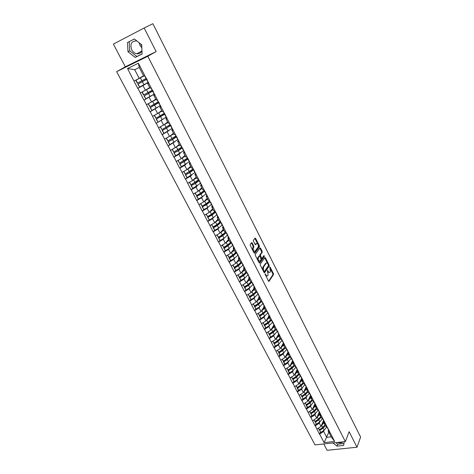 <?xml version="1.0" encoding="UTF-8"?>
<svg xmlns="http://www.w3.org/2000/svg" width="474" height="474" viewBox="0 0 474 474"><rect width="100%" height="100%" fill="white"/><g stroke="black" fill="none" stroke-linecap="round" stroke-linejoin="round"><path stroke-width="0.71" d="M265.055 273.842L268.444 281.106L269.001 281.349L273.504 274.618L273.439 273.646L270.162 267.158L269.771 266.981L270.435 271.638L270.044 272.212C269.499 272.781 268.9 272.514 268.254 271.406L267.431 270.381L268.094 275.086L267.697 275.667C267.14 276.247 266.542 275.981 265.884 274.867L265.055 273.842M141.833 47.791L139.996 45.415L139.16 42.749M137.069 41.102L136.346 40.918C131.405 41.173 129.864 44.123 131.725 49.788C132.957 52.01 134.646 53.343 136.785 53.775C139.32 54.048 141.039 52.946 141.951 50.475M141.756 45.948L140.784 44.029M342.892 441.875L342.643 442.106C341.316 443.06 339.609 443.178 337.524 442.455M252.168 242.931L251.576 242.647L250.195 244.436L250.248 245.431L254.082 252.944L254.674 253.217L259.444 246.806L259.385 245.828L255.634 238.404L255.053 238.12L253.412 240.259L253.477 241.225L255.101 244.424L255.687 244.703L256.487 243.642C257.939 243.535 258.514 244.643 258.217 246.978L255.048 251.226C253.578 251.362 252.992 250.242 253.294 247.872L253.863 247.114L253.797 246.136L252.168 242.931L251.386 242.884M156.136 51.577L144.167 28.002L152.877 23.7L360.625 437.052L357.005 447.225L349.125 431.696L345.38 441.608L147.787 56.282L156.136 51.577L125.326 66.804L116.634 71.657L147.787 56.282M260.232 264.119L260.285 265.114L264.042 272.473L264.611 272.728L269.191 266.092L269.131 265.114L265.458 257.844L264.889 257.583L260.232 264.119M259.088 262.762L255.296 255.32L255.231 254.337L259.995 247.902L260.57 248.175L262.163 251.327L262.223 252.304L260.321 254.911L261.447 257.986L262.021 258.247L263.982 255.522L264.421 256.393L259.669 263.023L259.088 262.762M116.634 71.657L314.997 444.896L345.38 441.608M141.009 86.327L137.721 88.377L142.994 85.598L148.101 82.411M137.721 88.377L127.524 68.529L138.361 63.202L334.68 441.484L324.109 442.639L319.624 434.107L323.629 431.417L324.175 430.114M320.311 432.081L319.624 434.107M319.446 434.125L315.275 425.836L319.304 423.14L319.867 421.842M315.98 423.827L315.275 425.836M315.097 425.859L310.891 417.481L314.943 414.786L315.518 413.494M311.614 415.497L310.891 417.481M310.707 417.505L306.459 409.05L310.535 406.354L311.128 405.063M311.483 400.589L309.516 402.651L306.109 404.997L307.205 407.089L306.459 409.05M306.275 409.074L301.985 400.536L306.091 397.834L306.696 396.554M302.744 398.587L301.985 400.536M301.802 400.56L297.465 391.939L301.594 389.237L302.222 387.957M302.685 383.294L300.587 385.534L297.127 387.88L298.247 390.007L297.465 391.939M297.287 391.968L292.902 383.259L297.062 380.551L297.702 379.277M293.708 381.351L292.902 383.259M292.725 383.288L288.299 374.49L292.482 371.788L293.139 370.514M293.702 365.679L291.474 368.079L287.973 370.425L289.116 372.594L288.299 374.49M288.115 374.519L283.648 365.638L287.854 362.93L288.536 361.662M289.146 356.75L286.853 359.221L283.328 361.567L284.477 363.759L283.648 365.638M283.464 365.667L278.943 356.691L283.185 353.983L283.885 352.721M284.536 347.738L282.184 350.274L278.635 352.62L279.796 354.836L278.943 356.691M278.765 356.726L274.197 347.661L278.463 344.954L279.186 343.691M275.092 345.836L274.197 347.661M274.019 347.697L269.404 338.537L273.699 335.829L274.44 334.573M270.322 336.736L269.404 338.537M269.22 338.572L264.563 329.323L268.882 326.61L269.647 325.36M265.499 327.54L264.563 329.323M264.379 329.359L259.669 320.015L264.024 317.302L264.812 316.051M260.635 318.255L259.669 320.015M259.491 320.057L254.734 310.612L259.112 307.899L259.924 306.654M255.717 308.876L254.734 310.612M254.55 310.654L249.739 301.108L254.147 298.401L254.988 297.151M250.752 299.396L249.739 301.108M249.555 301.156L244.697 291.51L249.134 288.802L250.005 287.558M245.733 289.821L244.697 291.51M244.513 291.557L239.601 281.817L244.069 279.103L244.969 277.859M240.668 280.152L239.601 281.817M239.417 281.864L234.452 272.017L238.949 269.303L239.88 268.059M235.542 270.376L234.452 272.017M234.269 272.064L229.244 262.116L233.777 259.402L234.743 258.158M230.37 260.499L229.244 262.116M229.061 262.163L223.989 252.109L228.551 249.395L229.558 248.151M225.144 250.521L223.989 252.109M223.805 252.162L218.674 241.995L223.272 239.281L224.315 238.037M219.859 240.437L218.674 241.995M218.49 242.054L213.306 231.78L217.933 229.066L219.024 227.816M214.521 230.24L213.306 231.78M213.122 231.833L207.879 221.447L212.536 218.739L213.679 217.477M209.129 219.942L207.879 221.447M207.695 221.506L202.392 211.007L207.085 208.299L208.282 207.031M203.678 209.526L202.392 211.007M202.208 211.072L196.846 200.455L201.574 197.747L202.836 196.467M198.168 199.003L196.846 200.455M196.663 200.52L191.241 189.79L195.999 187.082L197.338 185.784M192.604 188.362L191.241 189.79M191.058 189.855L185.577 179.006L190.37 176.298L191.786 174.977M186.975 177.602L185.577 179.006M185.387 179.071L179.847 168.098L184.676 165.396L186.193 164.045M181.293 166.724L179.847 168.098M179.658 168.169L174.053 157.078L178.917 154.37L180.558 152.978M175.552 155.727L174.053 157.078M173.869 157.149L168.193 145.933L174.888 141.779M169.745 144.606L168.193 145.933M168.009 146.004L162.274 134.663L169.194 130.433M163.886 133.354L162.274 134.663M162.09 134.734L156.284 123.264L163.506 118.915M166.131 117.143L156.284 123.264M156.1 123.341L150.228 111.74L157.872 107.207M152.207 110.312L150.228 111.74M150.045 111.817L144.102 100.079L152.444 95.215M146.513 98.456L144.102 100.079M143.918 100.162L137.904 88.288M148.735 82.731L147.592 83.448L148.747 83.217M151.182 87.903L150.009 88.099L147.592 83.448M142.994 85.598L145.411 90.226L149.695 87.494M140.34 92.916L145.411 90.226M154.868 94.557L153.748 95.298L154.945 95.161M157.35 99.789L156.142 99.895L153.748 95.298M149.15 97.389L151.538 101.957L155.739 99.131M146.507 104.653L151.538 101.957M160.437 106.17L160.935 106.247L159.839 107.017L161.071 106.964M163.447 111.544L162.197 111.562L159.839 107.017M155.235 109.044L157.599 113.564L161.717 110.638M152.604 116.26L157.599 113.564M166.895 117.836L165.859 118.601L167.132 118.636M169.479 123.163L168.193 123.092L165.859 118.601M161.255 120.562L163.595 125.035L167.63 122.014M158.636 127.737L163.595 125.035M172.797 129.289L171.807 130.054L173.117 130.172M175.439 134.652L174.118 134.498L171.807 130.054M167.209 131.962L169.52 136.382L173.478 133.265M164.597 139.083L169.52 136.382M178.645 140.606L177.697 141.382L179.042 141.584M181.335 146.01L179.978 145.779L177.697 141.382M173.093 143.231L175.38 147.604L179.261 144.398M170.492 150.305L175.38 147.604M184.427 151.804L183.515 152.581L184.896 152.865M187.165 157.244L185.772 156.93L183.515 152.581M178.917 154.37L181.175 158.695L184.984 155.407M176.328 161.403L181.175 158.695M190.157 162.872L189.268 163.66L190.684 164.022M192.93 168.353L191.502 167.962L189.268 163.66M184.676 165.396L186.91 169.674L190.637 166.297M182.093 172.376L186.91 169.674M195.821 173.816L194.962 174.616L196.414 175.054M198.636 179.338L197.172 178.87L194.962 174.616M190.37 176.298L192.58 180.529L196.236 177.069M187.799 183.237L192.58 180.529M201.426 184.641L200.597 185.453L202.072 185.968M204.27 190.204L202.777 189.659L200.597 185.453M195.999 187.082L198.185 191.265L201.776 187.722M193.439 193.973L198.185 191.265M206.972 195.347L206.166 196.177L207.677 196.763M209.852 200.952L208.329 200.336L206.166 196.177M201.574 197.747L203.737 201.883L207.251 198.262M199.021 204.596L203.737 201.883M212.459 205.941L211.677 206.777L213.217 207.44M215.368 211.582L213.815 210.894L211.677 206.777M207.085 208.299L209.224 212.393L212.672 208.696M204.543 215.107L209.224 212.393M217.892 216.417L217.128 217.27L218.698 217.999M220.825 222.099L219.243 221.34L217.128 217.27M212.536 218.739L214.651 222.786L218.034 219.018M210.006 225.5L214.651 222.786M223.266 226.785L222.519 227.644L224.119 228.444M226.222 232.497L224.611 231.673L222.519 227.644M217.933 229.066L220.025 233.072L223.337 229.226M215.409 235.785L220.025 233.072M228.581 237.041L227.852 237.912L229.481 238.778M231.567 242.789L229.926 241.9L227.852 237.912M223.272 239.281L225.34 243.251L228.587 239.329M220.76 245.965L225.34 243.251M233.842 247.191L233.131 248.074L234.79 249.004M236.852 252.974L235.181 252.02L233.131 248.074M228.551 249.395L230.601 253.317L233.783 249.33M226.051 256.031L230.601 253.317M239.044 257.228L238.357 258.129L240.04 259.124M242.078 263.052L240.383 262.027L238.357 258.129M233.777 259.402L235.809 263.283L238.926 259.225M231.288 265.997L235.809 263.283M244.199 267.164L243.523 268.077L245.236 269.131M247.25 273.018L245.532 271.934L243.523 268.077M238.949 269.303L240.958 273.148L244.015 269.019M236.467 275.862L240.958 273.148M249.3 277L248.637 277.918L250.379 279.038M252.369 282.883L250.622 281.74L248.637 277.918M244.069 279.103L246.053 282.907L249.051 278.712M241.598 285.621L246.053 282.907M254.348 286.729L253.703 287.659L255.462 288.844M257.441 292.648L255.664 291.445L253.703 287.659M249.134 288.802L251.102 292.565L254.034 288.311M246.676 295.278L251.102 292.565M259.343 296.357L258.709 297.305L260.499 298.543M262.454 302.311L260.653 301.049L258.709 297.305M254.147 298.401L256.096 302.122L258.97 297.808M251.694 304.835L256.096 302.122M264.285 305.89L263.668 306.844L265.481 308.147M267.413 311.874L265.594 310.553L263.668 306.844M259.112 307.899L261.038 311.59L263.858 307.211M256.671 314.298L261.038 311.59M269.179 315.329L268.574 316.294L270.411 317.645M272.331 321.336L270.482 319.962L268.574 316.294M264.024 317.302L265.932 320.957L268.693 316.514M261.589 323.665L265.932 320.957M274.025 324.666L273.433 325.644L275.293 327.054M277.189 330.704L275.323 329.276L273.433 325.644M268.882 326.61L270.773 330.23L273.48 325.733M266.465 332.938L270.773 330.23M278.819 333.909L278.244 334.899L280.128 336.362M282 339.976L280.11 338.495L278.244 334.899M273.699 335.829L275.566 339.408L278.789 333.88M271.288 342.115L275.566 339.408M283.571 343.063L283.008 344.065L284.91 345.582M286.764 349.16L284.856 347.62L283.008 344.065M278.463 344.954L280.318 348.497L283.446 342.951M276.064 351.204L280.318 348.497M288.269 352.129L287.718 353.136L289.644 354.706M291.486 358.249L289.549 356.655L287.718 353.136M283.185 353.983L285.016 357.491L288.056 351.921M280.786 360.199L285.016 357.491M292.926 361.099L292.387 362.118L294.33 363.736M296.155 367.243L294.2 365.602L292.387 362.118M287.854 362.93L289.667 366.402L292.63 360.797M285.466 369.11L289.667 366.402M297.536 369.981L297.008 371.012L298.976 372.683M300.777 376.155L298.804 374.466L297.008 371.012M292.482 371.788L294.277 375.224L297.168 369.578M290.106 377.926L294.277 375.224M302.098 378.779L301.583 379.816L303.567 381.534M305.351 384.971L303.36 383.235L301.583 379.816M297.062 380.551L298.839 383.958L301.671 378.258M294.692 386.66L298.839 383.958M306.619 387.489L306.115 388.538L308.118 390.303M309.883 393.704L307.875 391.921L306.115 388.538M301.594 389.237L303.36 392.608L306.133 386.849M299.236 395.31L303.36 392.608M311.092 396.116L310.6 397.171L312.627 398.984M313.752 401.792L311.062 405.11L309.972 403.019L312.348 400.53L310.6 397.171M306.091 397.834L307.833 401.176L310.553 395.357M312.342 400.524L314.375 402.355M303.739 403.878L307.833 401.176M315.524 404.654L315.044 405.72L317.088 407.581M318.818 410.917L316.768 409.044L315.044 405.72M310.535 406.354L312.265 409.66L314.926 403.789M308.195 412.356L312.265 409.66M319.914 413.115L319.44 414.187L321.502 416.089M323.221 419.401L321.153 417.476L319.44 414.187M314.943 414.786L316.656 418.062L319.257 412.137M312.609 420.758L316.656 418.062M324.263 421.493L323.801 422.577L325.881 424.52M327.575 427.797L325.496 425.836L323.801 422.577M319.304 423.14L320.999 426.387L323.552 420.402M316.982 429.077L320.999 426.387M328.565 429.794L328.115 430.884L330.212 432.875M323.629 431.417L326.722 437.33L331.208 436.827L328.115 430.884M328.814 432.223L324.109 442.639M331.208 436.827L334.68 441.484M323.736 443.948L327.078 450.3L357.005 447.225M144.167 28.002L113.375 44.082L125.326 66.804M144.937 75.876L143.806 76.16L139.291 67.468L134.693 69.708L139.208 78.352L143.581 75.722M139.291 67.468L138.361 63.202M134.101 81.042L139.208 78.352M127.524 68.529L134.693 69.708M322.107 427.85L321.97 428.164M262.667 269.783L262.78 267.36L265.553 263.408L266.198 263.1M317.876 419.484L317.728 419.834M313.616 411.035L313.444 411.42M309.321 402.503L309.131 402.918M304.995 393.882L304.776 394.338M300.629 385.172L300.386 385.664M296.232 376.368L295.96 376.907M291.806 367.474L291.498 368.061M287.351 358.474L287.007 359.114M282.871 349.368L282.48 350.073M278.368 340.148L277.918 340.925M273.848 330.811L273.332 331.676M269.315 321.342L268.722 322.308M264.794 311.714L264.095 312.816M260.339 301.849L259.462 303.188M255.812 291.966L254.858 293.37M332.902 442.959L336.99 446.141L343.662 445.442L344.225 441.732M142.099 54.006L141.708 44.757L134.355 38.969L127.494 42.512L127.98 51.719L135.232 57.431L142.099 54.006M265.653 275.631L266.957 275.957M268.011 272.165L269.315 272.491M268.539 281.26L272.876 274.778L272.817 273.806L270.553 269.321M267.561 263.408L264.717 257.826M264.148 272.645L268.568 266.258L268.545 265.357M264.054 271.27L264.456 271.442L268.48 265.63L267.988 264.054C267.336 262.928 266.732 262.661 266.181 263.242L263.408 267.194L263.597 270.37L264.054 271.27L263.497 271.412M260.38 255.889L259.764 256.084L259.693 255.089L261.601 252.47L261.541 251.498L259.811 248.145M261.067 258.466L261.749 258.324M259.213 262.952L263.799 256.558L263.74 255.853M257.69 257.832L258.318 257.66C258.01 260.036 258.585 261.15 260.042 260.996L261.138 259.474L260.019 256.393L259.438 256.132L258.336 257.643L257.69 257.832L257.613 259.876M258.17 260.955L259.367 261.227M259.077 256.227L259.438 256.132M257.708 257.815L258.804 256.304M252.559 249.964L253.169 246.32L251.54 243.109M253.205 251.232L254.384 251.445M256.511 243.612L255.859 243.82L256.487 243.642M255.243 244.637L255.859 243.82M257.637 243.784L254.864 238.369M254.218 253.157L258.828 246.972L258.33 245.153M335.764 442.651L337.749 444.197L343.952 443.534M337.749 444.197L336.99 446.141M134.367 38.975L129.218 41.635L129.692 50.819L136.921 56.501L142.093 53.923M136.921 56.501L135.232 57.431M129.692 50.819L127.98 51.719M129.218 41.635L127.494 42.512M323.523 420.468L323.351 422.056L321.799 424.514M326.681 426.95L324.121 430.149L323.061 428.117L325.371 425.599M323.061 428.117L319.713 430.463L320.779 432.495L324.121 430.149M320.779 432.495L319.713 430.463M324.334 425.948L319.257 430.066M327.338 427.572L328.049 428.33M328.085 429.136L329.11 430.374M323.955 422.873L321.336 425.605M318.279 428.206L319.358 429.776L322.705 427.43L325.016 424.911M319.358 429.776L318.469 428.081M319.233 412.19L319.043 413.772L317.467 416.219M322.415 418.649L319.814 421.884L318.741 419.828L321.07 417.321M318.741 419.828L315.37 422.18L316.448 424.23L319.814 421.884M316.448 424.23L315.37 422.18M320.092 417.57L318.279 419.443L314.914 421.795M322.889 419.087L323.724 419.994M323.783 420.847L324.797 422.061M319.642 414.572L316.993 417.292M313.918 419.887L315.009 421.487L318.38 419.135L320.714 416.628M315.009 421.487L314.102 419.763M314.902 403.83L314.695 405.406L313.089 407.841M318.101 410.265L315.459 413.535L314.375 411.462L316.733 408.967M314.375 411.462L310.985 413.814L312.07 415.888L315.459 413.535M312.07 415.888L310.985 413.814M315.808 409.115L313.918 411.088L310.535 413.435M318.457 410.585L319.363 411.58M319.435 412.481L320.442 413.666M315.287 406.194L312.609 408.908M309.51 411.485L310.618 413.115L314.013 410.762L316.365 408.268M310.618 413.115L309.7 411.361M310.535 395.393L310.304 396.963L308.669 399.381M309.972 403.019L306.56 405.371L307.656 407.462L311.062 405.11M306.109 404.997L306.56 405.371M307.205 407.089L307.656 407.462M314.007 402.023L314.955 403.09M315.05 404.032L316.045 405.193M310.891 397.733L308.177 400.435M305.06 403.001L306.186 404.66L309.599 402.308L311.981 399.825M306.186 404.66L305.25 402.876M306.121 386.879L305.878 388.437L304.207 390.843M309.362 393.242L306.625 396.602L305.523 394.486L307.94 391.98M305.523 394.486L302.086 396.839L303.194 398.954L306.625 396.602M303.194 398.954L302.086 396.839M307.105 391.98L305.072 394.131L301.642 396.483M309.528 393.39L310.5 394.51M310.624 395.5L311.608 396.637M306.453 389.19L303.71 391.885M300.569 394.439L301.713 396.128L305.149 393.776L307.555 391.305M301.713 396.128L300.759 394.315M301.665 378.276L301.399 379.828L299.704 382.222M304.93 384.604L302.139 388.01L301.031 385.877L303.49 383.353M301.031 385.877L297.571 388.23L298.691 390.363L302.139 388.01M297.127 387.88L297.571 388.23M298.247 390.007L298.691 390.363M305.013 384.675L306.008 385.848M306.151 386.885L307.122 387.993M301.974 380.563L299.195 383.253M296.031 385.789L297.192 387.507L300.652 385.155L303.082 382.702M297.192 387.507L296.226 385.664M297.162 369.59L296.884 371.136L295.154 373.512M301.636 378.187L300.463 375.882L297.619 379.336L296.493 377.18L298.999 374.632M296.493 377.18L293.009 379.532L294.141 381.689L297.619 379.336M294.141 381.689L293.009 379.532M298.217 374.531L296.054 376.848L292.577 379.194M300.593 376.178L301.47 377.103M301.713 378.335L302.596 379.265M297.447 371.853L294.632 374.531M291.451 377.055L292.63 378.803L296.114 376.457L298.567 374.01M292.63 378.803L291.646 376.931M292.624 360.821L292.322 362.355L290.556 364.719M295.918 367.154L293.045 370.579L291.913 368.399L294.467 365.827M291.913 368.399L288.405 370.751L289.549 372.925L293.045 370.579M287.973 370.425L288.405 370.751M289.116 372.594L289.549 372.925M295.883 367.048L296.884 368.268M297.074 369.4L298.022 370.455M292.873 363.054L290.029 365.727M296.203 367.237L296.505 367.528M286.823 368.233L288.02 370.016L291.528 367.664L294.004 365.235M288.02 370.016L287.019 368.108M288.032 351.963L287.831 352.929M287.771 353.231L285.917 355.844M291.332 358.344L288.429 361.733L287.285 359.535L289.892 356.94M287.285 359.535L283.76 361.881L284.91 364.079L288.429 361.733M283.328 361.567L283.76 361.881M284.477 363.759L284.91 364.079M291.243 358.048L292.257 359.345M292.47 360.53L293.406 361.555M288.257 354.173L285.378 356.833M291.498 358.243L291.871 358.599M282.154 359.328L283.369 361.141L286.9 358.788L289.401 356.371M283.369 361.141L282.35 359.197M283.405 343.022L283.274 343.585M283.12 344.278L281.23 346.873M286.711 349.439L283.772 352.798L282.617 350.576L285.271 347.952M282.617 350.576L279.062 352.929L280.223 355.144L283.772 352.798M278.635 352.62L279.062 352.929M279.796 354.836L280.223 355.144M287.191 349.581L286.563 348.994L286.74 349.486L287.582 350.333M287.819 351.572L288.737 352.567M283.594 345.202L280.679 347.857M277.438 350.327L278.671 352.176L282.22 349.83L284.75 347.424M278.671 352.176L277.634 350.203M278.422 335.242L276.49 337.82M282.042 340.439L279.062 343.774L277.894 341.535L280.602 338.88M277.894 341.535L274.316 343.881L275.495 346.121L279.062 343.774M275.495 346.121L274.316 343.881M279.879 338.637L277.468 341.239L273.901 343.585M281.686 339.734L282.86 341.233M283.12 342.518L284.027 343.49M278.89 336.137L275.933 338.786M281.799 339.822L282.463 340.474M272.668 341.239L273.919 343.123L277.497 340.776L280.057 338.383M273.919 343.123L272.87 341.114M273.682 326.112L271.709 328.672M277.326 331.35L274.31 334.662L273.131 332.398L275.898 329.714M273.131 332.398L269.528 334.745L270.713 337.008L274.31 334.662M270.713 337.008L269.528 334.745M275.169 329.454L272.71 332.114L269.113 334.46M277.112 330.751L278.09 332.043M278.38 333.382L279.269 334.318M274.132 326.989L271.134 329.626M276.869 330.479L277.687 331.273M267.857 332.061L269.125 333.98L272.728 331.628L275.311 329.252M269.125 333.98L268.053 331.936M270.417 320.181L267.899 322.895L264.279 325.241L264.688 325.514L268.314 323.167L271.14 320.454M268.888 316.893L266.874 319.435M272.562 322.172L269.505 325.454L265.884 327.801L264.688 325.514M265.884 327.801L264.279 325.241M272.313 321.491L273.273 322.753M273.587 324.145L274.464 325.057M269.333 317.74L266.293 320.371M272.058 321.206L272.87 321.976M262.993 322.788L264.285 324.743L267.911 322.391L270.541 320.003M264.285 324.743L263.194 322.664M265.612 310.814L263.04 313.587L259.397 315.927L259.799 316.194L263.449 313.847L266.341 311.092M264.054 307.585L261.992 310.103M267.751 312.905L264.658 316.152L261.008 318.498L259.799 316.194M261.008 318.498L259.397 315.927M267.46 312.129L268.403 313.373M268.746 314.819L269.611 315.696M264.48 308.408L261.399 311.027M267.135 311.72L267.994 312.585M258.081 313.421L259.391 315.411L263.046 313.065L265.73 310.648M259.391 315.411L258.283 313.296M260.765 301.346L258.134 304.178L254.461 306.524L254.864 306.773L258.537 304.426L261.494 301.636M259.165 298.176L257.056 300.676M262.886 303.538L259.758 306.761L256.084 309.107L254.864 306.773M256.084 309.107L254.461 306.524M262.566 302.679L263.485 303.893M263.852 305.398L264.705 306.245M259.58 298.97L256.452 301.588M262.229 302.27L263.076 303.099M253.116 303.958L254.449 305.985L258.129 303.638L260.872 301.197M254.449 305.985L253.323 303.834M255.877 291.771L253.175 294.68L249.478 297.02L249.875 297.257L253.578 294.917L256.606 292.079M254.224 288.672L252.073 291.154M257.98 294.081L254.805 297.269L251.107 299.615L249.875 297.257M251.107 299.615L249.478 297.02M257.619 293.128L258.52 294.318M258.911 295.883L259.746 296.694M254.627 289.442L251.457 292.049M257.269 292.719L258.099 293.519M248.103 294.401L249.454 296.463L253.157 294.117L255.966 291.646M249.454 296.463L248.311 294.277M250.947 282.095L248.163 285.081L244.442 287.416L244.833 287.647L248.56 285.301L251.664 282.421M249.235 279.073L247.031 281.538M253.015 284.524L249.804 287.682L246.083 290.029L244.833 287.647M246.083 290.029L244.442 287.416M252.624 283.476L253.495 284.643M253.922 286.266L254.739 287.043M249.626 279.814L246.409 282.415M252.263 283.067L253.075 283.837M243.038 284.744L244.412 286.841L248.139 284.495L251.013 281.994M244.412 286.841L243.245 284.613M245.97 272.301L243.103 275.382L239.352 277.717L239.743 277.93L243.494 275.59L246.676 272.657M244.199 269.374L241.941 271.821M248.009 274.867L244.75 277.995L240.999 280.341L239.743 277.93M240.999 280.341L239.352 277.717M247.576 273.729L248.423 274.873M248.88 276.549L249.685 277.29M244.572 270.091L241.302 272.68M247.203 273.32L248.003 274.049M237.918 274.985L239.311 277.118L243.073 274.778L246.018 272.242M239.311 277.118L238.126 274.855M232.746 265.12L234.162 267.295L237.948 264.96L240.97 262.383L237.989 265.582L234.215 267.917L234.594 268.118L238.375 265.778L241.639 262.786M239.103 259.574L236.793 262.004M242.943 265.114L239.643 268.213L235.868 270.553L234.594 268.118M235.868 270.553L234.215 267.917M242.475 263.876L243.298 264.996M243.784 266.732L244.572 267.443M239.465 260.262L236.141 262.845M242.09 263.467L242.872 264.166M234.162 267.295L232.959 264.996M235.892 252.423L232.823 255.682L229.019 258.016L229.398 258.2L233.202 255.865L236.556 252.814M233.96 249.668L231.59 252.085M237.829 255.261L234.488 258.324L230.684 260.659L229.398 258.2M230.684 260.659L229.019 258.016M237.326 253.922L238.12 255.012M238.635 256.813L239.406 257.483M234.304 250.331L230.927 252.909M236.923 253.513L237.687 254.177M227.52 255.154L228.96 257.37L232.77 255.036L235.874 252.417M228.96 257.37L227.733 255.03M230.767 242.356L230.388 243.186L227.603 245.674L223.769 248.009L224.143 248.18L227.976 245.846L231.371 242.824M228.764 239.666L226.329 242.06M232.657 245.301L229.274 248.329L225.44 250.663L224.143 248.18M225.44 250.663L223.769 248.009M232.124 243.861L232.888 244.928M233.427 246.788L234.186 247.422M229.09 240.294L225.654 242.872M231.697 243.452L232.45 244.08M222.241 245.088L223.698 247.339L227.538 245.005L230.731 242.338M223.698 247.339L222.454 244.963M225.6 232.183L225.15 233.107L222.33 235.566L218.467 237.895L218.834 238.055L222.697 235.72L226.134 232.74M223.509 229.552L221.008 231.934M227.431 235.24L224.006 238.232L220.149 240.561L218.834 238.055M220.149 240.561L218.467 237.895M226.868 233.694L227.597 234.731M228.172 236.656L228.906 237.255M223.823 230.157L220.327 232.728M226.424 233.291L227.153 233.878M216.902 234.908L218.384 237.207L222.253 234.873L225.541 232.153M218.384 237.207L217.116 234.784M220.392 221.891L219.853 222.916L216.997 225.346L213.104 227.674L213.466 227.822L217.359 225.488L220.843 222.543M218.2 219.338L215.629 221.702M222.152 225.067L218.68 228.024L214.793 230.358L213.466 227.822M214.793 230.358L213.104 227.674M221.559 223.414L222.253 224.427M222.857 226.418L223.58 226.981M218.496 219.906L214.935 222.478M221.091 223.017L221.802 223.562M211.511 224.623L213.016 226.963L216.908 224.635L220.303 221.85M213.016 226.963L211.724 224.498M215.119 211.517L214.503 212.619L211.605 215.018L207.689 217.341L211.961 215.149L215.492 212.239M212.832 209.01L210.183 211.363M216.819 214.793L213.3 217.708L209.384 220.037L208.039 217.477M209.384 220.037L207.689 217.341M216.197 213.027L216.191 213.584L216.849 214.011M217.483 216.073L218.188 216.594M213.116 209.549L209.478 212.121M215.7 212.63L216.399 213.14M206.054 214.23L207.588 216.606L211.511 214.284L215.018 211.428M207.588 216.606L206.273 214.1M209.733 201.142L209.093 202.214L206.16 204.578L202.214 206.901L206.51 204.697L210.089 201.823M207.411 198.57L204.679 200.911M211.428 204.407L207.861 207.286L203.915 209.609L202.558 207.019M203.915 209.609L202.214 206.901M210.782 202.528L210.746 203.097L211.386 203.488M212.056 205.615L212.743 206.095M207.677 199.08L203.962 201.651M210.249 202.137L210.93 202.605M200.543 203.719L202.102 206.143L206.054 203.82L209.638 200.952M202.102 206.143L200.763 203.595M204.294 190.661L203.63 191.697L200.656 194.032L196.68 196.349L201 194.127L204.626 191.295M201.93 188.024L199.11 190.352M205.977 193.907L202.362 196.746L198.393 199.068L197.018 196.449M198.393 199.068L196.68 196.349M205.313 191.911L205.242 192.491L205.864 192.847M206.569 195.039L207.233 195.484M202.179 188.498L198.375 191.075M204.744 191.526L205.402 191.952M194.974 193.096L196.556 195.566L200.538 193.244L204.17 190.418M196.556 195.566L195.193 192.971M198.79 180.061L195.087 183.367L191.081 185.678L195.424 183.45L199.104 180.659M196.39 177.359L193.463 179.687M200.472 183.296L192.805 188.415L191.419 185.767M192.805 188.415L191.081 185.678M199.791 181.175L199.678 181.767L200.283 182.087M201.023 184.356L201.669 184.753M196.621 177.803L192.722 180.387M199.175 180.801L199.815 181.187M189.339 182.36L190.945 184.872L198.642 179.764M190.945 184.872L189.564 182.235M193.232 169.348L189.464 172.583L185.429 174.894L189.796 172.654L193.516 169.899M190.785 166.581L187.751 168.91M194.903 172.566L187.159 177.643L185.755 174.965M187.159 177.643L185.429 174.894M194.198 170.35L194.056 170.93L194.642 171.215M195.412 173.549L196.04 173.911M190.998 166.99L186.999 169.591M193.546 169.959L194.168 170.302M183.651 171.505L185.281 174.065L193.048 168.999M185.281 174.065L183.871 171.381M187.609 158.523L183.776 161.687L179.711 163.992L184.102 161.735L187.876 159.027M185.127 155.685L181.963 158.014M189.274 161.723L181.447 166.753L180.031 164.051M181.447 166.753L179.711 163.992M188.528 159.43L188.368 159.975L188.936 160.218M189.742 162.629L190.352 162.943M178.1 160.413L180.464 159.092M185.322 156.059L181.192 158.677M187.858 158.997L188.456 159.294M177.892 160.526L179.551 163.133L187.402 158.12M179.551 163.133L178.123 160.419M181.933 147.58L178.023 150.667L173.928 152.972L178.343 150.702L182.188 148.018L182.579 148.771M179.403 144.665L176.091 147.011M183.586 150.762L175.676 155.745L174.242 153.007M175.676 155.745L173.928 152.972M182.798 148.38L182.614 148.895L183.165 149.097M184.013 151.585L184.599 151.852M172.252 149.328L179.581 145.008M182.105 147.912L182.686 148.166M172.074 149.429L173.757 152.083L181.69 147.118M173.757 152.083L172.317 149.34M176.186 136.512L172.21 139.522L168.08 141.827L172.524 139.546L176.488 136.832M173.614 133.532L170.125 135.902M177.833 139.676L169.84 144.611L168.388 141.845M169.84 144.611L168.08 141.827M176.998 137.211L176.802 137.697L177.335 137.857M178.218 140.423L178.781 140.642M166.333 138.13L173.774 133.834M176.287 136.708L176.843 136.915M166.184 138.212L167.897 140.908L175.919 135.991M167.897 140.908L166.439 138.135M170.379 125.32L166.333 128.258L162.173 130.551L170.753 125.503M167.766 122.268L164.057 124.692M172.015 128.472L163.939 133.354L162.469 130.557M163.939 133.354L162.173 130.551M171.144 125.918L170.918 126.368L171.434 126.487M172.352 129.129L172.897 129.307M160.342 126.807L167.903 122.535M170.403 125.379L170.942 125.539M160.236 126.86L161.972 129.615L170.077 124.745M161.972 129.615L160.502 126.807M164.531 113.985L156.195 119.158L164.976 114.038L164.585 113.991L163.317 111.544M161.847 110.88L157.854 113.381M156.195 119.158L157.966 121.972L156.485 119.146M165.213 114.501L164.976 114.915L165.473 114.992M166.427 117.712L166.949 117.842M154.263 115.366L161.966 111.106M154.216 115.389L155.982 118.186L164.176 113.375M155.982 118.186L154.494 115.348M158.784 102.39L150.151 107.634L159.021 102.568M155.863 99.368L148.143 103.8L155.964 99.552M160.182 105.684L151.935 110.466L150.436 107.604M151.935 110.466L150.151 107.634M159.223 102.953L158.962 103.332L159.436 103.368M158.44 102.331L158.932 102.39M148.143 103.8L149.926 106.632L158.203 101.874M149.926 106.632L148.421 103.765M152.895 90.747L144.037 95.979L153.001 90.961M149.814 87.72L142.004 92.098L149.891 87.868M154.168 94.095L145.832 98.823L144.309 95.926M145.832 98.823L144.037 95.979M153.161 91.275L152.883 91.612L153.333 91.606M152.883 91.612L154.388 94.516L154.85 94.522M152.355 90.605L152.824 90.617M142.004 92.098L143.527 95.001L152.166 90.244M143.8 94.948L142.277 92.045M146.827 79.069L137.857 84.188L146.91 79.229M143.693 75.941L135.801 80.266L143.752 76.053M148.084 82.375L139.658 87.05L138.124 84.123M139.658 87.05L137.857 84.188M147.035 79.46L146.727 79.762L147.165 79.709M148.244 82.683L148.694 82.66M146.205 78.749L146.644 78.714M135.801 80.266L137.336 83.199L146.063 78.483M137.602 83.134L136.062 80.195M265.333 275.009L265.884 274.867M267.366 270.678L267.828 270.559M267.709 271.549L268.254 271.406M269.712 267.277L270.162 267.158M272.817 273.806L273.439 273.646M272.876 274.778L273.504 274.618M264.99 274.132L265.452 274.013M264.836 258.016L265.458 257.844M268.539 265.274L269.131 265.114M268.568 266.258L269.191 266.092M265.553 263.408L266.181 263.242M262.78 267.36L263.408 267.194L262.78 267.36M263.04 270.512L263.597 270.37M259.948 248.352L260.57 248.175M261.541 251.498L262.163 251.327M262.229 252.292L261.601 252.47L262.223 252.304M259.699 255.077L260.327 254.905M260.901 258.134L261.447 257.986M263.793 256.564L264.421 256.393M253.169 246.32L253.797 246.136M253.223 247.309L253.851 247.126M252.689 248.009L253.323 247.831M255.012 238.588L255.634 238.404M258.763 246.006L259.385 245.828M258.816 246.984L259.444 246.806L258.828 246.972M328.417 429.634L327.362 427.595M322.705 427.43L321.639 425.385M324.109 421.339L323.043 419.277M318.38 419.135L317.307 417.079M319.766 412.961L318.682 410.881M314.013 410.762L312.929 408.683M315.376 404.5L314.286 402.402M309.599 402.308L308.509 400.21M310.938 395.962L309.842 393.841M305.149 393.776L304.041 391.654M306.465 387.335L305.351 385.196M300.652 385.155L299.538 383.016M301.944 378.625L300.818 376.463M296.114 376.457L294.988 374.294M297.376 369.833L296.244 367.646M291.528 367.664L290.39 365.484M292.766 360.951L291.623 358.741M286.9 358.788L285.751 356.584M288.109 351.981L286.954 349.753M282.22 349.83L281.058 347.602M281.9 340.113L281.734 339.787M283.411 342.915L282.243 340.67M277.497 340.776L276.324 338.525M277.148 330.953L276.97 330.609M278.659 333.767L277.48 331.492M272.728 331.628L271.543 329.359M272.343 321.704L272.153 321.336M269.505 325.454L268.314 323.167M273.859 324.524L272.668 322.225M267.911 322.391L266.714 320.098M267.49 312.354L267.295 311.975M264.658 316.152L263.449 313.847M269.013 315.186L267.81 312.864M267.401 312.082L267.223 311.732M263.046 313.065L261.838 310.748M262.59 302.916L262.383 302.513M259.758 306.761L258.537 304.426M264.119 305.748L262.904 303.407M262.489 302.613L262.264 302.175M258.129 303.638L256.908 301.298M257.643 293.376L257.423 292.95M254.805 297.269L253.578 294.917M259.171 296.22L257.945 293.85M257.524 293.05L257.252 292.517M253.157 294.117L251.925 291.753M252.642 283.742L252.411 283.298M249.804 287.682L248.56 285.301M254.171 286.592L252.932 284.199M252.512 283.393L252.186 282.765M248.139 284.495L246.895 282.107M247.588 274.002L247.345 273.539M244.75 277.995L243.494 275.59M249.123 276.863L247.866 274.446M247.446 273.628L247.067 272.906M243.073 274.778L241.811 272.366M242.481 264.166L242.226 263.68M239.643 268.213L238.375 265.778M244.021 267.034L242.753 264.593M242.327 263.763L241.9 262.94M237.948 264.96L236.674 262.519M237.32 254.224L237.053 253.714M234.488 258.324L233.202 255.865M238.866 257.098L237.587 254.633M237.154 253.797L236.674 252.873M232.77 255.036L231.484 252.571M232.106 244.181L231.827 243.648M229.274 248.329L227.976 245.846M233.652 247.061L232.361 244.566M231.922 243.725L231.389 242.694M227.538 245.005L226.24 242.516M226.833 234.026L226.548 233.469M224.006 238.232L222.697 235.72M228.391 236.917L227.082 234.399M226.637 233.546L226.051 232.414M222.253 234.873L220.937 232.355M221.512 223.769L221.21 223.189M218.68 228.024L217.359 225.488M223.07 226.667L221.749 224.119M221.299 223.254L220.653 222.016M216.908 224.635L215.581 222.087M216.126 213.401L215.812 212.796M213.3 217.708L211.961 215.149M217.69 216.304L216.351 213.727M215.901 212.856L215.202 211.505M211.511 214.284L210.172 211.712M210.687 202.919L210.361 202.285M207.861 207.286L206.51 204.697M212.251 205.829L210.9 203.228M210.444 202.345L209.686 200.887M206.054 203.82L204.697 201.219M205.189 192.32L204.845 191.668M202.362 196.746L201 194.127M206.759 195.241L205.396 192.61M204.934 191.721L204.116 190.145M200.538 193.244L199.163 190.619M199.625 181.613L199.276 180.932M196.805 186.098L195.424 183.45M201.201 184.54L199.821 181.88M199.358 180.979L198.476 179.291M194.962 182.555L193.576 179.901M194.008 170.788L193.641 170.077M191.188 175.327L189.796 172.654M195.59 173.721L194.192 171.031M193.718 170.125L192.782 168.311M189.322 171.748L187.923 169.064M188.326 159.839L187.947 159.104M185.512 164.442L184.102 161.735M189.908 162.783L188.498 160.064M188.024 159.146L187.017 157.208M183.622 160.822L182.206 158.109M179.77 153.434L178.343 150.702M184.173 151.721L182.745 148.972M182.259 148.042L181.192 145.986M177.863 149.778L176.429 147.029M176.772 137.584L176.423 136.903M173.964 142.307L172.524 139.546M178.366 140.541L176.921 137.762M176.435 136.82L175.303 134.634M172.032 138.609L170.587 135.831M170.901 126.268L170.587 125.669M168.092 131.055L166.635 128.258M172.495 129.23L171.037 126.422M170.545 125.468L169.342 123.157M166.143 127.316L164.679 124.508M164.958 114.827L164.691 114.305M162.161 119.679L160.686 116.853M166.564 117.795L165.088 114.957M160.182 115.893L158.707 113.055M158.95 103.255L158.725 102.817M156.159 108.173L154.666 105.311M160.562 106.229L159.068 103.356M158.565 102.384L157.22 99.801M154.163 104.345L152.664 101.477M152.877 91.547L152.699 91.198M150.086 96.536L148.575 93.645M154.488 94.533L152.978 91.63M152.468 90.647L151.058 87.921M148.066 92.667L146.555 89.764M143.948 84.769L142.419 81.842M148.35 82.707L146.822 79.768M146.306 78.773L144.819 75.905M141.904 80.853L140.375 77.914M136.785 53.775L141.72 51.091M259.693 255.089L260.321 254.911M263.799 256.558L264.421 256.387M253.234 247.292L253.863 247.114M252.66 248.05L253.294 247.872M328.174 429.308L327.208 427.447M323.866 421.013L322.853 419.057M319.523 412.647L318.451 410.585M315.133 404.192L314.049 402.094M310.707 395.66L309.605 393.539M306.234 387.039L305.12 384.9M297.151 369.548L296.019 367.368M292.547 360.673L291.403 358.468M287.896 351.714L286.74 349.486M283.197 342.661L282.03 340.409M278.445 333.512L277.272 331.243M273.652 324.281L272.461 321.982M268.811 314.949L267.609 312.633M263.917 305.523L262.703 303.182M262.294 302.388L262.134 302.086M258.976 296.001L257.749 293.637M257.335 292.837L257.121 292.434M253.981 286.379L252.743 283.991M252.322 283.185L252.061 282.682M248.939 276.662L247.683 274.245M247.256 273.427L246.948 272.828M243.837 266.838L242.57 264.397M242.143 263.574L241.776 262.869M238.689 256.914L237.409 254.449M236.976 253.614L236.55 252.802M233.481 246.889L232.189 244.394M231.75 243.553L231.271 242.635M228.219 236.751L226.916 234.233M226.471 233.386L225.938 232.355M222.904 226.507L221.583 223.965M221.133 223.106L220.54 221.962M217.53 216.156L216.191 213.584M215.741 212.713L215.089 211.457M212.097 205.692L210.746 203.097M210.29 202.214L209.579 200.84M206.611 195.116L205.242 192.491M204.78 191.603L204.004 190.104M201.059 184.427L199.678 181.767M199.21 180.872L198.375 179.255M195.448 173.614L194.056 170.93M193.582 170.024L192.675 168.282M189.778 162.689L188.368 159.975M187.888 159.057L186.916 157.19M184.042 151.644L182.614 148.895M182.135 147.965L181.098 145.968M178.242 140.47L176.802 137.697M176.31 136.755L175.208 134.622M172.376 129.177L170.918 126.368M170.427 125.42L169.254 123.151M166.451 117.753L164.976 114.915M164.478 113.956L163.228 111.544M160.455 106.2L158.962 103.332M158.458 102.36L157.137 99.807M152.373 90.629L150.975 87.939M148.255 82.701L146.727 79.762M146.211 78.767L144.736 75.929"/></g></svg>
